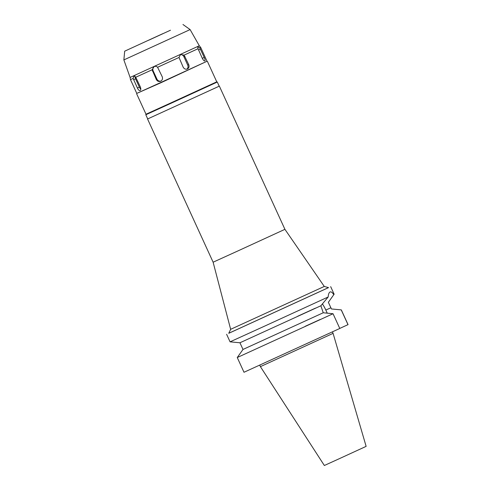 <?xml version="1.0" encoding="UTF-8"?>
<svg xmlns="http://www.w3.org/2000/svg" width="490" height="490" viewBox="0 0 490 490"><rect width="100%" height="100%" fill="white"/><g stroke="black" fill="none" stroke-linecap="round" stroke-linejoin="round"><path stroke-width="0.73" d="M148.721 40.211L170.471 30.215L148.721 40.211M162.76 33.694L124.687 51.181L162.76 33.694M182.96 24.5L190.114 29.584L123.866 59.915L130.101 77.438L199.301 45.76L200.71 47.463L199.785 47.904L197.684 46.605L198.034 48.718L184.105 55.125L180.541 54.5L179.015 57.465L157.584 67.277C156.555 66.303 155.397 66.076 154.123 66.597L154.105 66.603M154.123 66.597L152.139 69.77L135.748 77.242L133.929 75.803L133.139 78.424L130.475 79.619L130.101 77.438M133.139 78.424L137.421 88.047C138.333 89.921 139.246 90.766 140.152 90.577C140.973 89.982 141.016 88.708 140.275 86.754L135.748 77.242M140.808 89.156A3.436 1.562 65.3 0 1 139.381 87.147L135.571 78.823A3.436 1.562 65.3 0 1 134.995 76.115M130.475 79.619L136.784 93.406L161.137 82.326L207.025 61.25L200.71 47.463M152.139 69.77L156.279 79.454C157.308 81.273 158.76 81.867 160.634 81.236L160.653 81.23M160.634 81.236C162.368 80.219 162.9 78.719 162.221 76.734L157.584 67.277M161.002 81.04A3.436 3.265 65.1 0 1 156.953 79.141L153.143 70.817A3.436 3.265 65.1 0 1 154.393 66.487M198.034 48.718L202.315 58.341C203.283 60.184 204.122 61.06 204.832 60.956C205.286 60.521 205.083 59.351 204.226 57.446L199.785 47.904M179.015 57.465L183.156 67.148C184.209 68.955 185.63 69.562 187.425 68.968C189.005 68.018 189.434 66.56 188.711 64.6L184.105 55.125M207.025 61.25L161.173 82.626L136.784 93.406M136.643 93.786L146.008 114.231L170.538 103.072L216.764 81.836L207.405 61.391M216.764 81.836L217.297 82.032L170.594 103.488L145.806 114.764L146.008 114.231M219.195 86.191L147.557 118.997L219.202 86.197L217.297 82.032M147.557 118.997L213.119 262.205L238.018 250.88L284.923 229.332L219.355 86.124M230.643 329.323L324.282 286.448L328.539 287.624L228.75 333.31L230.643 329.323L213.119 262.205M328.496 287.612L228.769 333.267M328.367 302.293L331.442 308.957L341.31 309.888L331.442 308.957L328.367 302.293L334.131 294.202L330.67 286.644M266.15 325.427L328.165 296.983L320.883 305.766L323.247 312.761L242.997 349.45L239.941 342.773L230.073 341.842L266.15 325.427M333.623 294.447C332.263 292.371 331.075 291.55 330.07 291.985C329.023 292.506 328.386 294.171 328.165 296.983M322.396 303.886A14.706 4.52 -114.6 0 1 325.832 310.066L327.247 313.153M297.724 316.234L315.456 308.137M320.883 305.766L239.941 342.773M333.041 313.735L339.791 328.471L244.002 372.265L237.258 357.529L333.041 313.735L323.247 312.761M339.766 328.423L348.059 324.625L341.31 309.888M305.233 326.297L320.191 319.468M347.992 324.662L341.242 309.925M333.084 333.365L366.134 446.366L338.835 458.91L324.349 465.5L260.404 366.643L333.084 333.365L332.404 331.871M180.136 54.721A3.436 3.056 -114.4 0 1 183.897 56.73L187.707 65.054A3.436 3.056 -114.4 0 1 186.855 69.157M135.571 78.823L133.611 79.723M137.421 88.047L139.381 87.147M153.143 70.817L152.47 71.13M330.891 307.751L325.832 310.066M156.279 79.454L156.953 79.141M184.901 56.276L183.897 56.73M187.707 65.054L188.711 64.6M200.416 49.123L198.499 50.005M202.309 58.328L204.226 57.446M124.687 51.181L123.866 59.915M190.114 29.584L199.301 45.76M147.71 118.929L145.806 114.764M284.923 229.332L324.282 286.448M328.386 302.281L334.131 294.202M230.073 341.842L226.613 334.284M242.997 349.45L237.258 357.529M260.404 366.643L259.718 365.148"/></g></svg>
